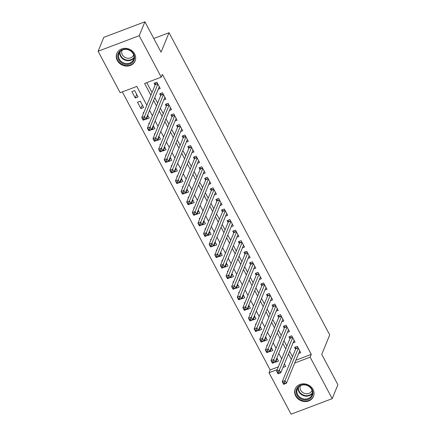 <?xml version="1.0" encoding="UTF-8"?>
<svg xmlns="http://www.w3.org/2000/svg" width="436" height="436" viewBox="0 0 436 436"><rect width="100%" height="100%" fill="white"/><g stroke="black" fill="none" stroke-linecap="round" stroke-linejoin="round"><path stroke-width="0.65" d="M134.626 53.928A9.87 8.687 22.3 0 1 135.095 60.953A9.87 8.687 22.3 0 1 126.549 66.07A9.87 8.687 22.3 0 1 117.295 60.484A9.87 8.687 22.3 0 1 116.826 53.459A9.87 8.687 22.3 0 1 125.372 48.342A9.87 8.687 22.3 0 1 134.626 53.928M313.004 389.408A9.87 8.687 22.3 0 1 313.473 396.438A9.87 8.687 22.3 0 1 304.928 401.556A9.87 8.687 22.3 0 1 295.673 395.964A9.87 8.687 22.3 0 1 295.205 388.939A9.87 8.687 22.3 0 1 303.75 383.822A9.87 8.687 22.3 0 1 313.004 389.408M146.823 105.223L136.817 86.415L120.156 92.715L98.1 51.246L103.801 37.349L144.91 21.8L161.064 52.178L169.043 32.727L329.725 334.924L321.746 354.375L337.9 384.754L332.199 398.651L291.09 414.2L269.039 372.726L277.22 369.63M122.336 91.892L270.178 369.946L269.039 372.726M158.186 89.309L160.246 88.53L156.873 82.191L154.099 83.238L155.08 85.091M163.8 99.877L165.865 99.097L162.492 92.754L159.718 93.805L160.699 95.658M169.419 110.444L171.484 109.665L168.111 103.321L165.337 104.373L166.318 106.221M175.038 121.006L177.103 120.227L173.73 113.889L170.95 114.941L171.937 116.788M180.657 131.574L182.717 130.795L179.349 124.456L176.569 125.508L177.556 127.356M186.276 142.141L188.336 141.362L184.968 135.024L182.188 136.07L183.175 137.923M191.895 152.709L193.955 151.93L190.587 145.586L187.807 146.638L188.788 148.491M197.513 163.277L199.574 162.497L196.205 156.153L193.426 157.205L194.407 159.053M203.132 173.839L205.193 173.059L201.819 166.721L199.045 167.773L200.026 169.62M208.746 184.406L210.811 183.627L207.438 177.289L204.664 178.34L205.645 180.188M214.365 194.974L216.43 194.194L213.057 187.856L210.277 188.902L211.264 190.755M219.984 205.541L222.049 204.762L218.676 198.418L215.896 199.47L216.883 201.318M225.603 216.109L227.663 215.324L224.295 208.986L221.515 210.038L222.502 211.885M231.222 226.671L233.282 225.892L229.914 219.553L227.134 220.605L228.121 222.453M236.841 237.239L238.901 236.459L235.533 230.121L232.753 231.173L233.734 233.02M242.46 247.806L244.52 247.027L241.146 240.688L238.372 241.735L239.353 243.588M248.079 258.374L250.139 257.594L246.765 251.25L243.991 252.302L244.972 254.15M253.692 268.941L255.758 268.156L252.384 261.818L249.61 262.87L250.591 264.717M259.311 279.503L261.377 278.724L258.003 272.386L255.224 273.437L256.21 275.285M264.93 290.071L266.995 289.291L263.622 282.953L260.842 284.005L261.829 285.853M270.549 300.638L272.609 299.859L269.241 293.521L266.461 294.567L267.448 296.42M276.168 311.206L278.228 310.427L274.86 304.083L272.08 305.135L273.067 306.982M281.787 321.768L283.847 320.989L280.479 314.65L277.699 315.702L278.68 317.55M287.406 332.336L289.466 331.556L286.092 325.218L283.318 326.27L284.299 328.117M293.025 342.903L295.085 342.124L291.711 335.785L288.937 336.832L289.918 338.685M277.16 358.605L275.705 362.147L275.405 361.58M273.05 355.536L272.337 355.809L272.674 356.452M271.541 348.037L270.086 351.58L269.786 351.018M267.432 344.969L266.718 345.241L267.055 345.884M265.922 337.469L264.467 341.012L264.167 340.451M261.813 334.401L261.099 334.674L261.442 335.317M260.303 326.907L258.848 330.444L258.548 329.883M256.199 323.834L255.48 324.106L255.823 324.749M254.684 316.34L253.234 319.882L252.935 319.315M250.58 313.271L249.861 313.538L250.204 314.182M249.065 305.772L247.615 309.315L247.316 308.748M244.961 302.704L244.242 302.976L244.585 303.62M243.446 295.205L241.996 298.747L241.697 298.186M239.342 292.136L238.623 292.409L238.966 293.052M237.833 284.637L236.377 288.18L236.078 287.618M233.723 281.569L233.004 281.841L233.347 282.484M232.214 274.075L230.758 277.618L230.459 277.051M228.104 271.001L227.39 271.274L227.728 271.917M226.595 263.507L225.14 267.05L224.84 266.483M222.485 260.439L221.771 260.706L222.109 261.355M220.976 252.94L219.521 256.482L219.221 255.916M216.866 249.872L216.152 250.144L216.496 250.787M215.357 242.372L213.902 245.915L213.602 245.354M211.253 239.304L210.534 239.577L210.877 240.22M209.738 231.81L208.288 235.347L207.988 234.786M205.634 228.737L204.915 229.009L205.258 229.652M204.119 221.243L202.669 224.785L202.369 224.218M200.015 218.169L199.296 218.441L199.639 219.085M198.5 210.675L197.05 214.218L196.75 213.651M194.396 207.607L193.677 207.879L194.02 208.522M192.886 200.108L191.431 203.65L191.132 203.083M188.777 197.039L188.058 197.312L188.401 197.955M187.267 189.54L185.812 193.083L185.513 192.521M183.158 186.472L182.444 186.744L182.782 187.387M181.649 178.978L180.193 182.515L179.894 181.954M177.539 175.904L176.825 176.177L177.163 176.82M176.03 168.41L174.574 171.953L174.275 171.386M171.92 165.342L171.206 165.609L171.55 166.252M170.411 157.843L168.955 161.385L168.656 160.819M166.307 154.775L165.587 155.047L165.931 155.69M164.792 147.275L163.342 150.818L163.042 150.257M160.688 144.207L159.968 144.48L160.312 145.123M159.173 136.708L157.723 140.25L157.423 139.689M155.069 133.639L154.349 133.912L154.693 134.555M153.554 126.146L152.104 129.683L151.804 129.121M149.45 123.072L148.731 123.344L149.074 123.988M147.94 115.578L146.485 119.121L146.185 118.554M143.831 112.51L143.112 112.777L143.455 113.42M142.321 105.011L140.866 108.553L137.498 102.215L140.272 101.163L143.646 107.501L140.866 108.553M270.178 369.946L278.359 366.85M284.087 364.687L284.664 364.469M275.705 362.147L278.484 361.095L276.86 358.043M270.086 351.58L272.865 350.528L271.241 347.476M264.467 341.012L267.246 339.96L265.622 336.908M258.848 330.444L261.627 329.398L260.003 326.341M253.234 319.882L256.008 318.83L254.384 315.773M247.615 309.315L250.389 308.263L248.765 305.211M241.996 298.747L244.77 297.695L243.146 294.643M236.377 288.18L239.157 287.133L237.533 284.076M230.758 277.618L233.538 276.566L231.914 273.508M225.14 267.05L227.919 265.998L226.295 262.941M219.521 256.482L222.3 255.431L220.676 252.379M213.902 245.915L216.681 244.863L215.057 241.811M208.288 235.347L211.062 234.301L209.438 231.244M202.669 224.785L205.443 223.733L203.819 220.676M197.05 214.218L199.824 213.166L198.2 210.108M191.431 203.65L194.211 202.598L192.587 199.546M185.812 193.083L188.592 192.031L186.968 188.979M180.193 182.515L182.973 181.469L181.349 178.411M174.574 171.953L177.354 170.901L175.73 167.844M168.955 161.385L171.735 160.334L170.111 157.282M163.342 150.818L166.116 149.766L164.492 146.714M157.723 140.25L160.497 139.198L158.873 136.146M152.104 129.683L154.878 128.636L153.254 125.579M146.485 119.121L149.265 118.069L147.641 115.011M138.027 96.934L134.653 90.595L131.879 91.647L135.247 97.986L138.027 96.934M295.864 360.229L311.288 354.397L162.399 74.387L161.26 77.167L144.594 83.472L150.889 95.304M146.774 82.644L152.028 92.525M154.758 97.659L157.647 103.092M160.377 108.226L163.266 113.66M165.996 118.794L168.885 124.227M171.615 129.361L174.504 134.795M177.229 139.923L180.123 145.357M182.848 150.491L185.736 155.925M188.466 161.058L191.355 166.492M194.085 171.626L196.974 177.06M199.704 182.188L202.593 187.627M205.323 192.756L208.212 198.189M210.942 203.323L213.831 208.757M216.561 213.891L219.45 219.324M222.175 224.458L225.069 229.892M227.794 235.02L230.682 240.454M233.413 245.588L236.301 251.022M239.032 256.155L241.92 261.589M244.65 266.723L247.539 272.157M250.269 277.291L253.158 282.724M255.888 287.853L258.777 293.286M261.507 298.42L264.396 303.854M267.121 308.988L270.015 314.421M272.74 319.555L275.628 324.989M278.359 330.123L281.247 335.557M283.978 340.685L286.866 346.119M289.597 351.252L292.485 356.686M298.638 353.471L300.704 352.691L297.33 346.348L294.556 347.399L295.537 349.252M169.043 32.727L153.788 38.499M144.91 21.8L139.209 35.692L161.26 77.167M98.1 51.246L139.209 35.692M311.288 354.397L310.143 357.177L332.199 398.651M294.725 363.008L310.143 357.177M153.619 100.438L156.508 105.872M159.238 111.006L162.127 116.439M164.857 121.573L167.746 127.007M170.471 132.135L173.365 137.569M176.09 142.703L178.978 148.136M181.708 153.27L184.597 158.704M187.327 163.838L190.216 169.272M192.946 174.405L195.835 179.839M198.565 184.968L201.454 190.401M204.184 195.535L207.073 200.969M209.803 206.103L212.692 211.536M215.417 216.67L218.311 222.104M221.036 227.238L223.924 232.671M226.655 237.8L229.543 243.234M232.274 248.367L235.162 253.801M237.893 258.935L240.781 264.369M243.511 269.502L246.4 274.936M249.13 280.065L252.019 285.504M254.749 290.632L257.638 296.066M260.363 301.2L263.257 306.633M265.982 311.767L268.87 317.201M271.601 322.335L274.489 327.768M277.22 332.897L280.108 338.331M282.839 343.464L285.727 348.898M288.458 354.032L291.346 359.466M282.942 367.466L285.705 366.425L284.386 363.951M281.656 358.817L278.768 353.383M276.043 348.25L273.149 342.816M270.424 337.682L267.535 332.248M264.805 327.114L261.916 321.681M259.186 316.552L256.297 311.119M253.567 305.985L250.678 300.551M247.948 295.417L245.059 289.984M242.329 284.85L239.44 279.416M236.715 274.282L233.821 268.849M231.096 263.72L228.202 258.286M225.477 253.153L222.589 247.719M219.858 242.585L216.97 237.151M214.24 232.017L211.351 226.584M208.621 221.455L205.732 216.016M203.002 210.888L200.113 205.454M197.383 200.32L194.494 194.887M191.769 189.753L188.875 184.319M186.15 179.185L183.262 173.751M180.531 168.623L177.643 163.184M174.912 158.055L172.024 152.622M169.293 147.488L166.405 142.054M163.674 136.92L160.786 131.487M158.055 126.353L155.167 120.919M152.436 115.791L149.548 110.357M136.702 94.443L135.247 97.986M284.288 382.486L283.182 382.906L283.743 383.963L284.85 383.544L284.288 382.486L284.997 380.655L286.403 383.298L283.623 384.345L282.223 381.707L284.997 380.655L298.317 348.201M299.717 350.838L286.403 383.298L284.85 383.544M283.182 382.906L282.223 381.707L295.717 348.805A1.264 0.436 69.3 0 0 295.766 348.522L295.766 346.942M283.743 383.963L283.623 384.345M312.023 389.408A8.546 7.521 22.3 0 1 308.312 399.376A8.546 7.521 22.3 0 1 297.025 395.081A8.546 7.521 22.3 0 1 300.731 385.113A8.546 7.521 22.3 0 1 312.023 389.408M297.69 394.591A7.908 6.965 -157.7 0 0 305.107 399.071A7.908 6.965 -157.7 0 0 311.953 394.967A7.908 6.965 -157.7 0 0 311.582 389.337A7.908 6.965 -157.7 0 0 304.165 384.863A7.908 6.965 -157.7 0 0 297.319 388.961A7.908 6.965 -157.7 0 0 297.69 394.591M312.023 390.356A6.229 5.483 22.3 0 1 311.958 390.536A6.229 5.483 22.3 0 1 306.568 393.763A6.229 5.483 22.3 0 1 300.726 390.242A6.229 5.483 22.3 0 1 300.431 385.805A6.229 5.483 22.3 0 1 300.508 385.626M295.772 387.827A9.81 8.633 -157.7 0 0 295.445 388.52A9.81 8.633 -157.7 0 0 295.913 395.501A9.81 8.633 -157.7 0 0 305.107 401.055A9.81 8.633 -157.7 0 0 313.598 395.97A9.81 8.633 -157.7 0 0 313.849 395.245M133.176 61.52A8.546 7.521 22.3 0 1 121.546 62.784A8.546 7.521 22.3 0 1 119.11 52.004A8.546 7.521 22.3 0 1 130.74 50.739A8.546 7.521 22.3 0 1 133.176 61.52M119.742 52.075A7.908 6.965 -157.7 0 0 118.935 53.481A7.908 6.965 -157.7 0 0 122.783 62.533A7.908 6.965 -157.7 0 0 132.767 60.887A7.908 6.965 -157.7 0 0 133.574 59.487A7.908 6.965 -157.7 0 0 129.732 50.434A7.908 6.965 -157.7 0 0 119.742 52.075M133.645 54.871A6.229 5.483 22.3 0 1 133.574 55.05A6.229 5.483 22.3 0 1 132.942 56.157A6.229 5.483 22.3 0 1 125.078 57.454A6.229 5.483 22.3 0 1 122.053 50.325A6.229 5.483 22.3 0 1 122.129 50.145M117.393 52.347A9.81 8.633 -157.7 0 0 117.066 53.039A9.81 8.633 -157.7 0 0 121.835 64.261A9.81 8.633 -157.7 0 0 134.217 62.223A9.81 8.633 -157.7 0 0 135.22 60.484A9.81 8.633 -157.7 0 0 135.471 59.765M278.669 371.919L277.563 372.339L278.124 373.396L279.236 372.976L278.669 371.919L279.378 370.088L280.784 372.731L278.01 373.783L276.604 371.14L279.378 370.088L292.698 337.633M294.098 340.276L280.784 372.731L279.236 372.976M277.563 372.339L276.604 371.14L290.103 338.238A1.264 0.436 69.3 0 0 290.147 337.955L290.147 336.374M278.124 373.396L278.01 373.783M273.056 361.351L271.944 361.771L272.505 362.828L273.617 362.409L273.056 361.351L273.764 359.52L275.165 362.163L272.391 363.215L270.985 360.572L273.764 359.52L287.079 327.065M288.485 329.709L275.165 362.163L273.617 362.409M271.944 361.771L270.985 360.572L284.485 327.67A1.264 0.436 69.3 0 0 284.528 327.387L284.528 325.806M272.505 362.828L272.391 363.215M267.437 350.784L266.325 351.203L266.887 352.261L267.998 351.841L267.437 350.784L268.145 348.953L269.546 351.596L266.772 352.648L265.366 350.004L268.145 348.953L281.46 316.498M282.866 319.141L269.546 351.596L267.998 351.841M266.325 351.203L265.366 350.004L278.866 317.108A1.264 0.436 69.3 0 0 278.909 316.825L278.915 315.244M266.887 352.261L266.772 352.648M261.818 340.216L260.706 340.641L261.268 341.693L262.379 341.274L261.818 340.216L262.526 338.391L263.933 341.028L261.153 342.08L259.747 339.437L262.526 338.391L275.841 305.936M277.247 308.574L263.933 341.028L262.379 341.274M260.706 340.641L259.747 339.437L273.247 306.541A1.264 0.436 69.3 0 0 273.29 306.257L273.296 304.677M261.268 341.693L261.153 342.08M256.199 329.654L255.087 330.074L255.649 331.131L256.76 330.711L256.199 329.654L256.908 327.823L258.314 330.466L255.534 331.513L254.128 328.875L256.908 327.823L270.222 295.368M271.628 298.011L258.314 330.466L256.76 330.711M255.087 330.074L254.128 328.875L267.628 295.973A1.264 0.436 69.3 0 0 267.671 295.69L267.677 294.109M255.649 331.131L255.534 331.513M250.58 319.087L249.468 319.506L250.03 320.564L251.141 320.144L250.58 319.087L251.289 317.255L252.695 319.899L249.915 320.951L248.509 318.307L251.289 317.255L264.603 284.801M266.009 287.444L252.695 319.899L251.141 320.144M249.468 319.506L248.509 318.307L262.009 285.406A1.264 0.436 69.3 0 0 262.052 285.122L262.058 283.542M250.03 320.564L249.915 320.951M244.961 308.519L243.849 308.939L244.411 309.996L245.523 309.576L244.961 308.519L245.67 306.688L247.076 309.331L244.296 310.383L242.896 307.74L245.67 306.688L258.989 274.233M260.39 276.876L247.076 309.331L245.523 309.576M243.849 308.939L242.896 307.74L256.39 274.838A1.264 0.436 69.3 0 0 256.439 274.555L256.439 272.98M244.411 309.996L244.296 310.383M239.342 297.952L238.236 298.371L238.797 299.428L239.904 299.009L239.342 297.952L240.051 296.12L241.457 298.764L238.677 299.815L237.277 297.172L240.051 296.12L253.37 263.666M254.771 266.309L241.457 298.764L239.904 299.009M238.236 298.371L237.277 297.172L250.771 264.276A1.264 0.436 69.3 0 0 250.82 263.993L250.82 262.412M238.797 299.428L238.677 299.815M233.723 287.389L232.617 287.809L233.178 288.861L234.29 288.441L233.723 287.389L234.432 285.558L235.838 288.196L233.064 289.248L231.658 286.605L234.432 285.558L247.752 253.103M249.152 255.741L235.838 288.196L234.29 288.441M232.617 287.809L231.658 286.605L245.157 253.708A1.264 0.436 69.3 0 0 245.201 253.425L245.201 251.845M233.178 288.861L233.064 289.248M228.11 276.822L226.998 277.242L227.559 278.299L228.671 277.879L228.11 276.822L228.818 274.991L230.219 277.634L227.445 278.68L226.039 276.043L228.818 274.991L242.133 242.536M243.539 245.179L230.219 277.634L228.671 277.879M226.998 277.242L226.039 276.043L239.538 243.141A1.264 0.436 69.3 0 0 239.582 242.857L239.582 241.277M227.559 278.299L227.445 278.68M222.491 266.254L221.379 266.674L221.94 267.731L223.052 267.312L222.491 266.254L223.199 264.423L224.6 267.066L221.826 268.118L220.42 265.475L223.199 264.423L236.514 231.968M237.92 234.612L224.6 267.066L223.052 267.312M221.379 266.674L220.42 265.475L233.919 232.573A1.264 0.436 69.3 0 0 233.963 232.29L233.969 230.709M221.94 267.731L221.826 268.118M216.872 255.687L215.76 256.106L216.321 257.164L217.433 256.744L216.872 255.687L217.58 253.856L218.986 256.499L216.207 257.551L214.801 254.907L217.58 253.856L230.895 221.401M232.301 224.044L218.986 256.499L217.433 256.744M215.76 256.106L214.801 254.907L228.3 222.006A1.264 0.436 69.3 0 0 228.344 221.722L228.35 220.147M216.321 257.164L216.207 257.551M211.253 245.119L210.141 245.539L210.702 246.596L211.814 246.177L211.253 245.119L211.961 243.293L213.368 245.931L210.588 246.983L209.182 244.34L211.961 243.293L225.276 210.833M226.682 213.477L213.368 245.931L211.814 246.177M210.141 245.539L209.182 244.34L222.682 211.444A1.264 0.436 69.3 0 0 222.725 211.16L222.731 209.58M210.702 246.596L210.588 246.983M205.634 234.557L204.522 234.977L205.084 236.034L206.195 235.609L205.634 234.557L206.342 232.726L207.749 235.364L204.969 236.416L203.563 233.778L206.342 232.726L219.657 200.271M221.063 202.909L207.749 235.364L206.195 235.609M204.522 234.977L203.563 233.778L217.063 200.876A1.264 0.436 69.3 0 0 217.106 200.593L217.112 199.012M205.084 236.034L204.969 236.416M200.015 223.99L198.903 224.409L199.465 225.466L200.576 225.047L200.015 223.99L200.724 222.158L202.13 224.802L199.35 225.848L197.949 223.21L200.724 222.158L214.043 189.704M215.444 192.347L202.13 224.802L200.576 225.047M198.903 224.409L197.949 223.21L211.444 190.309A1.264 0.436 69.3 0 0 211.493 190.025L211.493 188.445M199.465 225.466L199.35 225.848M194.396 213.422L193.29 213.842L193.851 214.899L194.957 214.479L194.396 213.422L195.105 211.591L196.511 214.234L193.731 215.286L192.331 212.643L195.105 211.591L208.424 179.136M209.825 181.779L196.511 214.234L194.957 214.479M193.29 213.842L192.331 212.643L205.825 179.741A1.264 0.436 69.3 0 0 205.874 179.458L205.874 177.877M193.851 214.899L193.731 215.286M188.783 202.854L187.671 203.274L188.232 204.331L189.344 203.912L188.783 202.854L189.486 201.023L190.892 203.667L188.118 204.718L186.712 202.075L189.486 201.023L202.805 168.569M204.212 171.212L190.892 203.667L189.344 203.912M187.671 203.274L186.712 202.075L200.211 169.179A1.264 0.436 69.3 0 0 200.255 168.89L200.255 167.315M188.232 204.331L188.118 204.718M183.164 192.287L182.052 192.707L182.613 193.764L183.725 193.344L183.164 192.287L183.872 190.461L185.273 193.099L182.499 194.151L181.093 191.508L183.872 190.461L197.186 158.006M198.593 160.644L185.273 193.099L183.725 193.344M182.052 192.707L181.093 191.508L194.592 158.611A1.264 0.436 69.3 0 0 194.636 158.328L194.636 156.747M182.613 193.764L182.499 194.151M177.545 181.725L176.433 182.144L176.994 183.202L178.106 182.777L177.545 181.725L178.253 179.894L179.654 182.531L176.88 183.583L175.474 180.945L178.253 179.894L191.568 147.439M192.974 150.077L179.654 182.531L178.106 182.777M176.433 182.144L175.474 180.945L188.973 148.044A1.264 0.436 69.3 0 0 189.017 147.76L189.022 146.18M176.994 183.202L176.88 183.583M171.926 171.157L170.814 171.577L171.375 172.634L172.487 172.215L171.926 171.157L172.634 169.326L174.04 171.969L171.261 173.016L169.855 170.378L172.634 169.326L185.949 136.871M187.355 139.515L174.04 171.969L172.487 172.215M170.814 171.577L169.855 170.378L183.354 137.476A1.264 0.436 69.3 0 0 183.398 137.193L183.403 135.612M171.375 172.634L171.261 173.016M166.307 160.59L165.195 161.009L165.756 162.067L166.868 161.647L166.307 160.59L167.015 158.759L168.421 161.402L165.642 162.454L164.236 159.81L167.015 158.759L180.33 126.304M181.736 128.947L168.421 161.402L166.868 161.647M165.195 161.009L164.236 159.81L177.735 126.909A1.264 0.436 69.3 0 0 177.779 126.625L177.784 125.045M165.756 162.067L165.642 162.454M160.688 150.022L159.576 150.442L160.137 151.499L161.249 151.079L160.688 150.022L161.396 148.191L162.802 150.834L160.023 151.886L158.617 149.243L161.396 148.191L174.711 115.736M176.117 118.379L162.802 150.834L161.249 151.079M159.576 150.442L158.617 149.243L172.116 116.347A1.264 0.436 69.3 0 0 172.16 116.058L172.166 114.483M160.137 151.499L160.023 151.886M155.069 139.455L153.957 139.88L154.524 140.932L155.63 140.512L155.069 139.455L155.777 137.629L157.183 140.267L154.404 141.319L153.003 138.675L155.777 137.629L169.097 105.174M170.498 107.812L157.183 140.267L155.63 140.512M153.957 139.88L153.003 138.675L166.498 105.779A1.264 0.436 69.3 0 0 166.547 105.496L166.547 103.915M154.524 140.932L154.404 141.319M149.45 128.893L148.344 129.312L148.905 130.369L150.011 129.95L149.45 128.893L150.158 127.061L151.565 129.705L148.785 130.751L147.384 128.113L150.158 127.061L163.478 94.607M164.879 97.244L151.565 129.705L150.011 129.95M148.344 129.312L147.384 128.113L160.884 95.212A1.264 0.436 69.3 0 0 160.928 94.928L160.928 93.348M148.905 130.369L148.785 130.751M143.836 118.325L142.725 118.745L143.286 119.802L144.398 119.382L143.836 118.325L144.539 116.494L145.946 119.137L143.172 120.189L141.765 117.546L144.539 116.494L157.859 84.039M159.265 86.682L145.946 119.137L144.398 119.382M142.725 118.745L141.765 117.546L155.265 84.644A1.264 0.436 69.3 0 0 155.309 84.361L155.309 82.78M143.286 119.802L143.172 120.189M298.148 347.884L295.717 348.805M298.028 347.666L295.766 348.522M312.361 393.446A7.908 6.965 22.3 0 1 305.418 396.106A7.908 6.965 22.3 0 1 298.878 391.697A7.908 6.965 22.3 0 1 298.099 387.593M298.507 387.103A7.652 6.736 -157.7 0 0 299.221 391.337A7.652 6.736 -157.7 0 0 305.69 395.615A7.652 6.736 -157.7 0 0 312.416 392.814M133.983 57.961A7.908 6.965 22.3 0 1 133.956 57.993A7.908 6.965 22.3 0 1 124.778 60.021A7.908 6.965 22.3 0 1 119.72 52.107M120.123 51.622A7.652 6.736 -157.7 0 0 124.843 59.476A7.652 6.736 -157.7 0 0 133.857 57.574A7.652 6.736 -157.7 0 0 134.032 57.329M292.529 337.322L290.103 338.238M292.414 337.099L290.147 337.955M286.91 326.755L284.485 327.67M286.795 326.531L284.528 327.387M281.296 316.187L278.866 317.108M281.176 315.964L278.909 316.825M275.677 305.62L273.247 306.541M275.557 305.396L273.29 306.257M270.058 295.052L267.628 295.973M269.939 294.834L267.671 295.69M264.439 284.49L262.009 285.406M264.32 284.267L262.052 285.122M258.82 273.922L256.39 274.838M258.701 273.699L256.439 274.555M253.202 263.355L250.771 264.276M253.082 263.131L250.82 263.993M247.583 252.787L245.157 253.708M247.468 252.564L245.201 253.425M241.964 242.22L239.538 243.141M241.849 242.002L239.582 242.857M236.35 231.658L233.919 232.573M236.23 231.434L233.963 232.29M230.731 221.09L228.3 222.006M230.611 220.867L228.344 221.722M225.112 210.523L222.682 211.444M224.992 210.299L222.725 211.16M219.493 199.955L217.063 200.876M219.373 199.737L217.106 200.593M213.874 189.393L211.444 190.309M213.754 189.17L211.493 190.025M208.255 178.825L205.825 179.741M208.136 178.602L205.874 179.458M202.636 168.258L200.211 169.179M202.522 168.034L200.255 168.89M197.018 157.69L194.592 158.611M196.903 157.467L194.636 158.328M191.404 147.123L188.973 148.044M191.284 146.905L189.017 147.76M185.785 136.561L183.354 137.476M185.665 136.337L183.398 137.193M180.166 125.993L177.735 126.909M180.046 125.77L177.779 126.625M174.547 115.426L172.116 116.347M174.427 115.202L172.16 116.058M168.928 104.858L166.498 105.779M168.808 104.635L166.547 105.496M163.309 94.29L160.884 95.212M163.189 94.072L160.928 94.928M157.69 83.728L155.265 84.644M157.576 83.505L155.309 84.361M295.445 388.52L295.635 388.056M313.598 395.97L313.789 395.501M135.22 60.484L135.405 60.021M117.066 53.039L117.257 52.571"/></g></svg>

